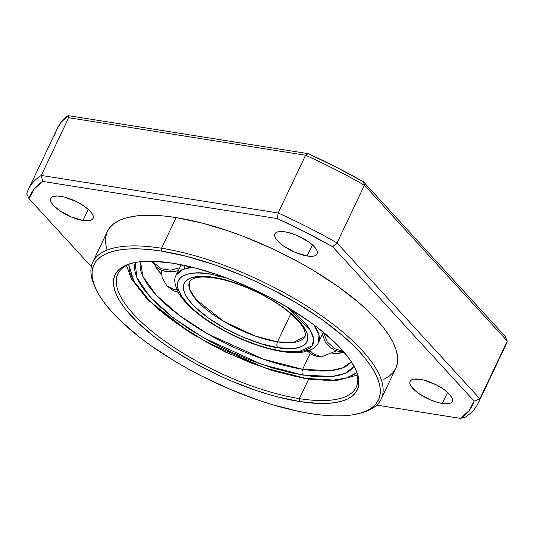 <?xml version="1.0" encoding="UTF-8"?>
<svg xmlns="http://www.w3.org/2000/svg" width="534" height="534" viewBox="0 0 534 534"><rect width="100%" height="100%" fill="white"/><g stroke="black" fill="none" stroke-linecap="round" stroke-linejoin="round"><path stroke-width="0.8" d="M299.4 398.631A131.958 45.604 -154.6 0 0 355.544 369.214A131.958 45.604 25.4 0 1 356.218 387.17A131.958 45.604 25.4 0 1 299.4 398.631L308.612 379.24L299.4 398.631A131.958 45.604 25.4 0 1 169.271 344.236A131.958 45.604 25.4 0 1 117.814 273.969A131.958 45.604 25.4 0 1 132.158 263.142A131.958 45.604 -154.6 0 0 152.597 331.828A131.958 45.604 -154.6 0 0 299.4 398.631L299.554 401.535L299.4 398.631M172.769 263.215A134.087 46.338 25.4 0 1 356.091 370.429A134.087 46.338 25.4 0 1 299.554 401.535L318.838 403.45L327.335 403.39L334.952 402.643L341.613 401.214L347.26 399.132L351.839 396.402L355.304 393.051L357.626 389.119L358.775 384.647L358.741 379.661L357.526 374.227L355.143 368.387L351.612 362.199L346.973 355.724L334.551 342.167L318.337 328.236L309.006 321.294L288.333 307.798L265.658 295.249L253.837 289.481L229.8 279.235L217.819 274.856L194.489 267.794L172.769 263.215L153.478 261.3L144.988 261.36L137.371 262.107L130.703 263.536L125.056 265.618L120.477 268.348L117.013 271.699L114.697 275.631L113.548 280.11L113.582 285.089L114.797 290.523L117.173 296.363L120.704 302.551L125.343 309.026L137.772 322.583L153.979 336.513L163.311 343.455L173.343 350.291L195.124 363.374L218.479 375.269L230.474 380.629L254.504 389.893L266.312 393.718L277.827 396.956L299.554 401.535A134.087 46.338 25.4 0 1 149.493 332.936A134.087 46.338 25.4 0 1 130.87 263.489A134.087 46.338 25.4 0 1 172.769 263.215M383.846 379.367L389.299 376.123L393.424 372.138L396.181 367.459L397.55 362.125L397.51 356.198L396.061 349.723L393.224 342.768L389.026 335.405L383.505 327.702L376.71 319.726L368.707 311.562L359.582 303.285L338.302 286.711L313.692 270.645L300.428 262.995L272.627 248.837L244.011 236.635L229.747 231.422L201.979 223.018L176.113 217.572L161.548 248.243A159.626 55.162 -154.6 0 0 94.244 285.269L95.286 287.672A157.497 54.428 25.4 0 1 161.702 251.14L161.548 248.243L176.113 217.572A159.626 55.162 -154.6 0 0 107.387 231.429L92.823 262.101A159.626 55.162 25.4 0 1 161.548 248.243A159.626 55.162 25.4 0 1 318.965 314.045A159.626 55.162 25.4 0 1 381.209 399.038A159.626 55.162 25.4 0 1 361.077 412.922M359.836 413.289L362.366 412.582A159.626 55.162 -154.6 0 0 340.191 329.905A159.626 55.162 -154.6 0 0 161.548 248.243L161.702 251.14A157.497 54.428 25.4 0 1 337.962 331.721A157.497 54.428 25.4 0 1 359.836 413.289A157.497 54.428 25.4 0 1 310.621 413.61L298.159 411.3L271.572 404.432L257.708 399.939L229.48 389.052L201.512 375.983L187.961 368.787L174.872 361.244L150.595 345.391L139.628 337.241L120.591 320.874L112.701 312.817L105.999 304.947L100.546 297.345L96.4 290.075L93.604 283.22L92.175 276.832L92.142 270.978L93.49 265.718L96.207 261.106L100.279 257.174L105.659 253.964L112.294 251.514L120.123 249.839L129.068 248.964L139.047 248.891L149.961 249.618L161.702 251.14L187.22 256.52L214.615 264.811L242.843 275.698L256.927 281.992L270.811 288.767L297.445 303.506L321.728 319.359L342.721 335.712L351.726 343.883L359.622 351.933L366.324 359.803L371.777 367.405L375.916 374.674L378.719 381.536L380.141 387.918L380.181 393.772L378.833 399.031L376.11 403.644L372.038 407.575L366.664 410.786L360.023 413.236L352.2 414.911L343.249 415.786L333.276 415.866L322.362 415.132L310.621 413.61A157.497 54.428 25.4 0 1 95.286 287.672M60.843 196.332A23.409 8.09 25.4 0 1 83.931 205.977A23.409 8.09 25.4 0 1 93.063 218.446A23.409 8.09 25.4 0 1 82.984 220.482L88.27 209.348L82.984 220.482L89.165 220.675L91.314 220.061L92.716 219L93.323 217.532L93.103 215.709L92.075 213.613L90.266 211.31L84.632 206.471L77.063 201.919L64.641 197.126L57.478 195.991L52.512 196.746L51.11 197.807L50.503 199.275L50.723 201.098L51.758 203.194L53.56 205.497L59.194 210.336L70.922 216.831L82.984 220.482A23.409 8.09 25.4 0 1 59.895 210.83A23.409 8.09 25.4 0 1 50.763 198.361A23.409 8.09 25.4 0 1 60.843 196.332M420.178 379.32A23.409 8.09 25.4 0 1 443.267 388.972A23.409 8.09 25.4 0 1 452.391 401.441A23.409 8.09 25.4 0 1 442.312 403.47L447.599 392.343L442.312 403.47L445.683 403.811L450.643 403.057L452.051 401.995L452.652 400.527L452.438 398.704L449.601 394.306L443.968 389.466L436.398 384.914L423.969 380.121L420.178 379.32L413.997 379.127L411.847 379.741L410.446 380.802L409.838 382.271L410.052 384.093L411.087 386.189L415.405 390.901L418.529 393.331L430.25 399.826L438.521 402.676L442.312 403.47A23.409 8.09 25.4 0 1 419.23 393.825A23.409 8.09 25.4 0 1 410.099 381.356A23.409 8.09 25.4 0 1 420.178 379.32M284.996 231.843A23.409 8.09 25.4 0 1 308.078 241.495A23.409 8.09 25.4 0 1 317.209 253.957A23.409 8.09 25.4 0 1 307.13 255.993L312.417 244.859L307.13 255.993L313.311 256.187L315.461 255.572L316.862 254.511L317.47 253.043L317.249 251.227L316.221 249.124L314.413 246.821L308.779 241.982L297.058 235.494L288.787 232.644L284.996 231.843L278.815 231.649L276.665 232.263L275.257 233.325L274.656 234.793L274.87 236.609L275.904 238.711L277.707 241.008L283.34 245.854L295.068 252.342L307.13 255.993A23.409 8.09 25.4 0 1 284.041 246.341A23.409 8.09 25.4 0 1 274.91 233.872A23.409 8.09 25.4 0 1 284.996 231.843M94.785 286.478A159.626 55.162 25.4 0 1 92.823 262.101M479.886 398.805A249.018 86.061 25.4 0 1 478.237 403.103A249.018 86.061 25.4 0 1 465.314 417.147L460.455 418.382L376.724 405.112L460.455 418.382L465.314 417.147A249.018 86.061 -154.6 0 0 479.886 398.805L507.3 341.072L479.886 398.805L337.021 242.943L364.435 185.211A249.018 86.061 -154.6 0 0 305.575 155.234L278.161 212.966A249.018 86.061 25.4 0 1 337.021 242.943L479.886 398.805L474.152 401.141L469.072 410.659L460.455 418.382A244.759 84.586 25.4 0 0 474.152 401.141L479.886 398.805M478.237 403.103L505.651 345.371A249.018 86.061 -154.6 0 0 507.3 341.072L364.435 185.211L337.021 242.943A249.018 86.061 -154.6 0 0 278.161 212.966L305.575 155.234L68.686 117.707L68.165 115.618A249.018 86.061 -154.6 0 0 57.478 128.14L28.349 189.483A249.018 86.061 25.4 0 1 41.272 175.439L68.686 117.707L41.272 175.439L278.161 212.966L41.272 175.439A249.018 86.061 -154.6 0 0 26.7 193.775A249.018 86.061 25.4 0 1 28.349 189.483M91.321 266.64L29.01 198.661L34.089 189.143L42.707 181.42L277.326 218.593L305.428 232.13L332.655 246.768L474.152 401.141L332.655 246.768L337.021 242.943L332.655 246.768A244.759 84.586 25.4 0 0 277.326 218.593L278.161 212.966L277.326 218.593L42.707 181.42L41.272 175.439L42.707 181.42A244.759 84.586 25.4 0 0 29.01 198.661L26.7 193.775L29.01 198.661L91.321 266.64M381.209 399.038L395.774 368.373A159.626 55.162 -154.6 0 0 333.53 283.374A159.626 55.162 -154.6 0 0 176.113 217.572L164.212 216.023L153.151 215.282L143.039 215.362L133.974 216.25L126.037 217.945L119.316 220.429L113.862 223.679L109.737 227.664L107.367 231.469M106.98 232.343L105.612 237.677L105.652 243.604L107.094 250.079M503.362 349.363A249.018 86.061 25.4 0 0 507.3 341.072L364.435 185.211A249.018 86.061 25.4 0 0 305.575 155.234L68.686 117.707L68.165 115.618L308.165 153.645L305.575 155.234L308.165 153.645A244.759 84.586 -154.6 0 1 363.494 181.82L364.435 185.211L363.494 181.82L504.99 336.193L507.3 341.072L504.99 336.193L363.494 181.82L336.266 167.182L308.165 153.645L68.165 115.618L61.15 122.266L57.438 128.22M54.114 136.043L56.604 130.169M183.823 265.278L184.891 268.629M304.974 336.307L293.573 342.488L277.48 341.853L290.816 313.778L277.48 341.853L255.212 336.026L223.679 321.355L195.744 299.287L189.537 289.088L189.617 281.531L191.719 279.382L194.476 278.174C198.948 276.739 205.603 276.679 214.434 278C235.514 281.144 265.285 294.141 284.375 308.612C295.362 317.036 302.064 324.298 304.493 330.392C305.521 334.264 305.682 336.24 304.974 336.307A63.853 22.068 25.4 0 1 277.48 341.853A4.259 2.59 99 0 0 277.78 347.661A4.259 2.59 -81 0 1 277.48 341.853A63.853 22.068 25.4 0 1 214.514 315.534A63.853 22.068 25.4 0 1 189.617 281.531M213.386 277.4C196.472 273.515 169.091 278.187 192.193 304.073C216.757 330.186 263.462 346.593 277.78 347.661L291.891 348.602L299.147 347.494L304.34 345.051L306.102 343.349L307.864 339.077L307.23 333.79L306.022 330.82L301.87 324.392L291.664 313.972L282.586 306.903L272.086 300.048L254.564 290.743L242.356 285.536L224.42 279.729L213.386 277.4L199.275 276.458L192.02 277.56L189.149 278.621L185.064 281.712L183.302 285.984L183.322 288.514L185.144 294.241L186.94 297.378L192.193 304.073L195.611 307.557L208.58 318.157L224.741 328.276L242.696 337.041L260.899 343.689L277.78 347.661C294.695 351.546 322.075 346.873 298.973 320.987C274.409 294.875 227.704 278.468 213.386 277.4A4.259 2.59 99 0 0 214.468 278A4.259 2.59 -81 0 1 213.386 277.4M192.514 267.294L182.548 269.49L176.16 275.143A78.752 27.214 25.4 0 1 192.514 267.294M281.885 351.552A4.259 2.59 -81 0 1 280.797 350.951C265.138 349.79 214.054 331.841 187.187 303.279C161.922 274.97 191.873 269.857 210.369 274.109A4.259 2.59 -81 0 1 209.508 272.113A4.259 2.59 99 0 0 210.369 274.109L224.126 277.099L210.369 274.109L199.649 273.041L194.93 273.081L187 274.282L181.313 276.959L179.391 278.821L178.102 281.004L177.468 283.494L178.156 289.281L181.44 295.963L187.187 303.279L195.184 310.955L205.109 318.685L216.597 326.181L229.193 333.156L242.423 339.337L255.773 344.483L268.729 348.408L280.797 350.951A4.259 2.59 99 0 0 281.885 351.552M314.179 325.066A78.752 27.214 25.4 0 1 318.431 342.701L319.012 335.105L314.179 325.066M286.598 306.763L310.007 329.538L313.705 338.99L312.076 345.838L298.573 351.806L280.797 350.951L291.517 352.019L300.468 351.566L304.166 350.778L309.853 348.101L311.776 346.239L313.064 344.056L313.698 341.566L313.011 335.779L309.727 329.098L307.15 325.5L303.979 321.782L295.983 314.105L286.057 306.376M217.111 275.991L226.082 277.82M176.881 289.735L173.977 289.548L166.855 285.884L173.977 289.548L178.283 289.648M135.229 262.474L136.777 277.406L149.947 296.877L173.577 318.084L203.334 337.682L261.713 364.408L302.938 375.102A4.259 2.59 -81 0 1 302.638 369.294L263.416 359.175L207.886 333.97L179.331 315.414L156.282 295.189L142.898 276.385L140.522 261.707A117.059 40.457 25.4 0 0 190.698 323.404A117.059 40.457 25.4 0 0 302.638 369.294L310.1 353.581L302.638 369.294A4.259 2.59 99 0 0 302.938 375.102L332.161 376.463L345.118 373.373L354.122 366.417L350.251 370.456L346.105 372.926L340.992 374.815L334.965 376.103L328.07 376.784L311.983 376.276L293.34 373.326L272.861 368.033L251.334 360.61L229.587 351.339L208.454 340.579L188.749 328.737L171.227 316.275L156.562 303.666L145.321 291.404L141.123 285.543L137.932 279.95L135.776 274.663L134.675 269.743L134.648 265.238L135.229 262.474M332.836 353.608A117.059 40.457 -154.6 0 0 344.276 352.433L332.836 353.608M351.372 361.825A117.059 40.457 25.4 0 1 302.638 369.294L330.119 370.683L342.454 367.986L351.372 361.825M307.037 378.993A4.259 2.59 -81 0 1 305.955 378.392L264.771 367.899L206.545 342.074L175.953 322.903L150.221 301.583L133.8 281.124L128.687 264.423L129.996 272.674L132.265 278.234L135.623 284.128L145.482 296.67L159.179 309.827L167.316 316.475L185.759 329.591L206.504 342.054L217.492 347.888L228.746 353.381L251.641 363.14L274.296 370.956L295.856 376.523L305.955 378.392A4.259 2.59 99 0 0 307.037 378.993M356.745 372.712L346.593 377.925L333.737 380.088L305.955 378.392L324.325 380.221L332.415 380.161L339.671 379.447L346.012 378.092L351.392 376.103L356.745 372.712M310.895 351.906L307.07 351.252M161.455 274.349L154.96 265.798A117.059 40.457 -154.6 0 0 161.455 274.349M309.853 350.291L312.924 353.641L321.288 356.879L312.924 353.641L309.853 350.291M323.384 332.275L327.168 341.827L334.758 348.769L343.395 351.405L334.758 348.769L327.168 341.827L323.384 332.275L318.431 342.701C317.083 345.565 314.746 347.854 311.435 349.563L302.825 352.166C296.891 353.041 289.895 352.834 281.845 351.546C259.204 347.567 236.315 338.529 213.193 324.432C196.645 314.039 185.158 303.659 178.736 293.306C174.491 284.896 173.63 278.841 176.16 275.143L181.113 264.717M179.678 267.741L170.64 270.164L161.495 268.842L151.769 261.26L161.495 268.842L170.64 270.164L179.678 267.741M178.182 292.338L173.43 290.736L166.855 285.884L162.182 277.707L161.301 270.197M126.478 265.478L131.457 278.982L147.631 299.687L190.438 332.929L225.789 352.273L271.799 370.503L307.003 378.993L336.22 380.689L357.326 375.088M336.353 350.831L321.288 356.879L317.51 356.505L312.377 354.83L305.982 350.177M343.909 351.999L339.344 351.632L334.211 349.957L329.632 347.013L325.346 342.107L322.369 334.418M178.429 270.371L174.878 271.532L166.054 271.699L160.928 270.024L156.435 267.154L151.523 261.253"/></g></svg>
